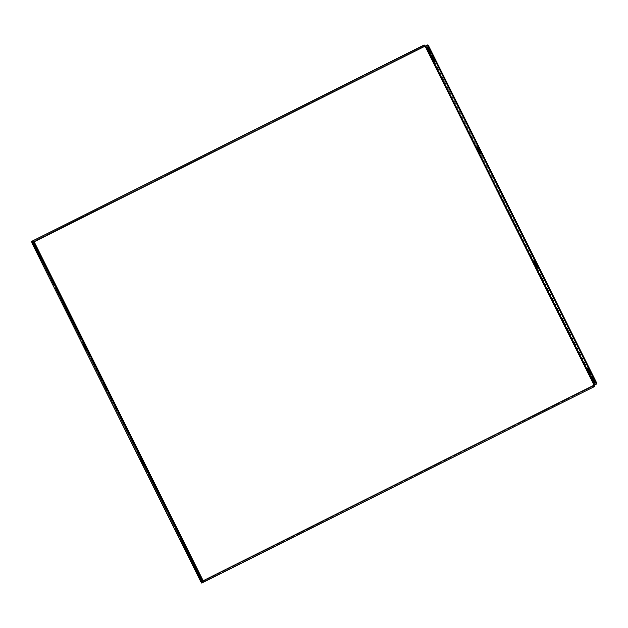 <?xml version="1.0" encoding="UTF-8"?>
<svg xmlns="http://www.w3.org/2000/svg" width="628" height="628" viewBox="0 0 628 628"><rect width="100%" height="100%" fill="white"/><g stroke="black" fill="none" stroke-linecap="round" stroke-linejoin="round"><path stroke-width="0.47" stroke-dasharray="3.14 2.35" d="M534.899 261.923A2.237 0.455 63.4 0 1 534.797 260.879A2.237 0.455 63.4 0 1 536.21 262.685L537.631 265.542A2.237 0.455 63.4 0 1 538.22 267.724A2.237 0.455 63.4 0 1 537.442 267.018M477.955 147.706A2.237 0.455 63.4 0 1 477.853 146.662A2.237 0.455 63.4 0 1 479.266 148.467L480.687 151.324A2.237 0.455 63.4 0 1 481.276 153.515A2.237 0.455 63.4 0 1 480.499 152.8M594.096 385.145L596.6 383.951M590.689 373.809A2.237 0.455 -116.6 0 0 591.466 374.516A2.237 0.455 -116.6 0 0 590.877 372.333L589.449 369.476A2.237 0.455 -116.6 0 0 588.043 367.663A2.237 0.455 -116.6 0 0 588.146 368.707M434.662 60.861A2.237 0.455 -116.6 0 0 435.432 61.568A2.237 0.455 -116.6 0 0 434.843 59.385L433.422 56.528A2.237 0.455 -116.6 0 0 432.009 54.722A2.237 0.455 -116.6 0 0 432.111 55.766M430.675 52.862A2.237 0.455 -116.6 0 0 431.444 53.576A2.237 0.455 -116.6 0 0 430.863 51.386L429.434 48.537A2.237 0.455 -116.6 0 0 428.021 46.723A2.237 0.455 -116.6 0 0 428.131 47.767M594.677 381.8A2.237 0.455 -116.6 0 0 595.446 382.507A2.237 0.455 -116.6 0 0 594.865 380.325L593.436 377.467A2.237 0.455 -116.6 0 0 592.023 375.662A2.237 0.455 -116.6 0 0 592.133 376.706M143.592 464.092A2.237 0.455 -116.6 0 0 144.369 464.806A2.237 0.455 -116.6 0 0 143.781 462.616L142.352 459.767A2.237 0.455 -116.6 0 0 140.947 457.953A2.237 0.455 -116.6 0 0 141.049 458.997M86.648 349.882A2.237 0.455 -116.6 0 0 87.418 350.589A2.237 0.455 -116.6 0 0 86.837 348.407L85.408 345.549A2.237 0.455 -116.6 0 0 83.995 343.744A2.237 0.455 -116.6 0 0 84.105 344.788M34.273 244.849A2.237 0.455 63.4 0 1 34.171 243.805A2.237 0.455 63.4 0 1 35.584 245.611L37.005 248.468A2.237 0.455 63.4 0 1 37.594 250.651A2.237 0.455 63.4 0 1 36.816 249.944M194.287 565.789A2.237 0.455 63.4 0 1 194.185 564.745A2.237 0.455 63.4 0 1 195.598 566.55L197.019 569.408A2.237 0.455 63.4 0 1 197.608 571.598A2.237 0.455 63.4 0 1 196.839 570.883M202.742 581.026L201.58 581.559L202.028 581.332L32.876 242.408L424.944 46.221L594.119 385.835L202.059 582.023L590.728 387.484L591.074 388.167L594.465 386.518M38.261 252.841A2.237 0.455 63.4 0 1 38.159 251.797A2.237 0.455 63.4 0 1 39.572 253.61L40.993 256.459A2.237 0.455 63.4 0 1 41.581 258.65A2.237 0.455 63.4 0 1 40.804 257.943M198.275 573.788A2.237 0.455 63.4 0 1 198.173 572.736A2.237 0.455 63.4 0 1 199.586 574.549L201.007 577.407A2.237 0.455 63.4 0 1 201.596 579.589A2.237 0.455 63.4 0 1 200.819 578.883M200.921 581.889L201.91 581.442M202.083 581.363L200.772 578.812M201.714 583.012L591.074 388.167M203.48 582.117L203.134 581.426L590.728 387.484M203.134 581.426L202.083 581.96M32.475 241.89L424.536 45.703L424.944 46.221M424.536 45.703L423.853 46.017L423.515 45.334M31.785 242.196L33.559 241.301L33.213 240.618M420.807 46.668L421.153 47.351L33.559 241.301M421.153 47.351L423.853 46.017M595.446 384.477L426.428 45.491M32.578 242.573L201.588 581.559L32.562 242.573M198.299 573.843L196.784 570.813M194.311 565.844L143.545 464.021M141.065 459.052L86.601 349.812M84.121 344.843L40.757 257.865M38.284 252.896L36.769 249.873M34.297 244.904L33.025 242.361M202.813 580.939L202.028 581.332M593.955 385.207L201.886 581.395M593.782 386.832L593.436 386.149M196.352 569.745L197.019 569.408M194.931 566.888L195.598 566.55M40.325 256.797L40.993 256.459M38.897 253.94L39.572 253.61M34.909 245.948L35.584 245.611M36.338 248.806L37.005 248.468M198.911 574.887L199.586 574.549M200.34 577.736L201.007 577.407M588.781 369.814L589.449 369.476M590.202 372.663L590.877 372.333M432.755 56.865L433.422 56.528M434.176 59.715L434.843 59.385M430.188 51.724L430.863 51.386M428.767 48.866L429.434 48.537M594.19 380.662L594.865 380.325M592.769 377.805L593.436 377.467M86.162 348.744L86.837 348.407M84.741 345.887L85.408 345.549M478.591 148.805L479.266 148.467M480.02 151.662L480.687 151.324M143.106 462.954L143.781 462.616M141.685 460.096L142.352 459.767M535.535 263.022L536.21 262.685M536.964 265.872L537.631 265.542M196.941 571.927L197.608 571.598M193.518 565.082L194.185 564.745M40.906 258.987L41.581 258.65M37.484 252.134L38.159 251.797M33.504 244.135L34.171 243.805M36.926 250.988L37.594 250.651M197.506 573.074L198.173 572.736M200.929 579.927L201.596 579.589M587.368 368L588.043 367.663M590.791 374.853L591.466 374.516M431.342 55.052L432.009 54.722M434.764 61.905L435.432 61.568M430.777 53.906L431.444 53.576M427.354 47.061L428.021 46.723M594.779 382.844L595.446 382.507M591.356 375.999L592.023 375.662M86.75 350.926L87.418 350.589M83.328 344.073L83.995 343.744M477.178 146.999L477.853 146.662M480.601 153.844L481.276 153.515M143.694 465.144L144.369 464.806M140.272 458.291L140.947 457.953M534.13 261.209L534.797 260.879M537.552 268.062L538.22 267.724"/><path stroke-width="0.94" d="M537.442 267.018A2.237 0.455 63.4 0 1 536.807 265.919L535.386 263.061A2.237 0.455 63.4 0 1 534.899 261.923M480.499 152.8A2.237 0.455 63.4 0 1 479.863 151.701L478.442 148.844A2.237 0.455 63.4 0 1 477.955 147.706M426.914 45.295L425.078 46.15L594.096 385.145L595.925 384.281A2.551 0.518 -116.6 0 0 595.933 384.281A2.551 0.518 -116.6 0 0 595.258 381.785L428.524 47.367A2.551 0.518 -116.6 0 0 426.914 45.295L425.085 46.158L424.198 45.02L420.807 46.668L33.213 240.618L31.4 241.537L32.13 241.207L33.017 242.345L32.562 242.573L33.731 242.039A2.551 0.518 63.4 0 1 35.341 244.111L202.075 578.529A2.551 0.518 63.4 0 1 202.75 581.026A2.551 0.518 63.4 0 1 202.742 581.026L202.083 581.363M427.582 44.965A2.551 0.518 63.4 0 1 429.191 47.029L428.524 47.367M595.258 381.785L595.925 381.447L429.191 47.029M595.925 381.447A2.551 0.518 63.4 0 1 596.6 383.951L595.933 384.281L596.6 383.951M588.146 368.707A2.237 0.455 -116.6 0 0 588.624 369.853L590.053 372.71A2.237 0.455 -116.6 0 0 590.689 373.809M432.111 55.766A2.237 0.455 -116.6 0 0 432.598 56.905L434.019 59.762A2.237 0.455 -116.6 0 0 434.662 60.861M428.131 47.767A2.237 0.455 -116.6 0 0 428.61 48.913L430.039 51.763A2.237 0.455 -116.6 0 0 430.675 52.862M592.133 376.706A2.237 0.455 -116.6 0 0 592.612 377.844L594.041 380.701A2.237 0.455 -116.6 0 0 594.677 381.8M536.139 266.248L534.711 263.399A2.237 0.455 63.4 0 1 534.13 261.209A2.237 0.455 63.4 0 1 535.535 263.022L536.964 265.872A2.237 0.455 63.4 0 1 537.552 268.062A2.237 0.455 63.4 0 1 536.139 266.248L536.807 265.919M479.195 152.039L477.767 149.181A2.237 0.455 63.4 0 1 477.178 146.999A2.237 0.455 63.4 0 1 478.591 148.805L480.02 151.662A2.237 0.455 63.4 0 1 480.601 153.844A2.237 0.455 63.4 0 1 479.195 152.039L479.863 151.701M429.364 52.1A2.237 0.455 -116.6 0 0 430.777 53.906A2.237 0.455 -116.6 0 0 430.188 51.724L428.767 48.866A2.237 0.455 -116.6 0 0 427.354 47.061A2.237 0.455 -116.6 0 0 427.943 49.243L429.364 52.1L430.039 51.763M588.781 369.814A2.237 0.455 -116.6 0 0 587.368 368A2.237 0.455 -116.6 0 0 587.957 370.19L589.378 373.04A2.237 0.455 -116.6 0 0 590.791 374.853A2.237 0.455 -116.6 0 0 590.202 372.663L588.781 369.814M432.755 56.865A2.237 0.455 -116.6 0 0 431.342 55.052A2.237 0.455 -116.6 0 0 431.931 57.242L433.351 60.092A2.237 0.455 -116.6 0 0 434.764 61.905A2.237 0.455 -116.6 0 0 434.176 59.715L432.755 56.865M593.366 381.039A2.237 0.455 -116.6 0 0 594.779 382.844A2.237 0.455 -116.6 0 0 594.19 380.662L592.769 377.805A2.237 0.455 -116.6 0 0 591.356 375.999A2.237 0.455 -116.6 0 0 591.945 378.182L593.366 381.039L594.041 380.701M140.86 460.473A2.237 0.455 63.4 0 1 140.272 458.291A2.237 0.455 63.4 0 1 141.685 460.096L143.106 462.954A2.237 0.455 63.4 0 1 143.694 465.144A2.237 0.455 63.4 0 1 142.281 463.331L140.86 460.473L141.528 460.143L142.956 462.993A2.237 0.455 -116.6 0 0 143.592 464.092M83.917 346.264A2.237 0.455 63.4 0 1 83.328 344.073A2.237 0.455 63.4 0 1 84.741 345.887L86.162 348.744A2.237 0.455 63.4 0 1 86.75 350.926A2.237 0.455 63.4 0 1 85.337 349.121L83.917 346.264L84.584 345.926L86.012 348.783A2.237 0.455 -116.6 0 0 86.648 349.882M202.813 580.939L594.096 385.145L594.465 386.518L202.397 582.706L202.075 581.363L200.889 581.905L31.902 242.903L33.731 242.039M202.75 581.026L202.075 581.363A2.551 0.518 -116.6 0 0 201.407 578.867L202.075 578.529M35.341 244.111L34.673 244.449L201.407 578.867M34.673 244.449A2.551 0.518 -116.6 0 0 33.056 242.377M194.107 567.265L195.528 570.122A2.237 0.455 -116.6 0 0 196.941 571.927A2.237 0.455 -116.6 0 0 196.352 569.745L194.931 566.888A2.237 0.455 -116.6 0 0 193.518 565.082A2.237 0.455 -116.6 0 0 194.107 567.265L194.774 566.927A2.237 0.455 63.4 0 1 194.287 565.789M38.072 254.316L39.501 257.174A2.237 0.455 -116.6 0 0 40.906 258.987A2.237 0.455 -116.6 0 0 40.325 256.797L38.897 253.94A2.237 0.455 -116.6 0 0 37.484 252.134A2.237 0.455 -116.6 0 0 38.072 254.316L38.748 253.987A2.237 0.455 63.4 0 1 38.261 252.841M36.338 248.806L34.909 245.948A2.237 0.455 -116.6 0 0 33.504 244.135A2.237 0.455 -116.6 0 0 34.085 246.325L35.513 249.183A2.237 0.455 -116.6 0 0 36.926 250.988A2.237 0.455 -116.6 0 0 36.338 248.806M200.34 577.736L198.911 574.887A2.237 0.455 -116.6 0 0 197.506 573.074A2.237 0.455 -116.6 0 0 198.087 575.264L199.516 578.113A2.237 0.455 -116.6 0 0 200.929 579.927A2.237 0.455 -116.6 0 0 200.34 577.736M141.049 458.997A2.237 0.455 -116.6 0 0 141.528 460.143M84.105 344.788A2.237 0.455 -116.6 0 0 84.584 345.926M36.816 249.944A2.237 0.455 63.4 0 1 36.181 248.845L34.76 245.988A2.237 0.455 63.4 0 1 34.273 244.849M196.839 570.883A2.237 0.455 63.4 0 1 196.195 569.784L194.774 566.927M40.804 257.943A2.237 0.455 63.4 0 1 40.168 256.836L38.748 253.987M200.819 578.883A2.237 0.455 63.4 0 1 200.183 577.784L198.762 574.926A2.237 0.455 63.4 0 1 198.275 573.788M33.025 242.361L31.902 242.903M594.465 386.518L202.404 582.706L201.666 583.035L201.376 582.329L202.059 582.023L201.91 581.442M202.083 581.96L201.376 582.329M32.876 242.408L32.475 241.89L31.745 242.22L31.447 241.521M594.771 384.815L425.76 45.828M200.772 578.812L198.299 573.843M196.784 570.813L194.311 565.844M143.545 464.021L141.065 459.052M86.601 349.812L84.121 344.843M40.757 257.865L38.284 252.896M36.769 249.873L34.297 244.904M33.017 242.345L425.085 46.158M424.198 45.02L32.13 241.207M195.528 570.122L196.195 569.784M39.501 257.174L40.168 256.836M34.085 246.325L34.76 245.988M35.513 249.183L36.181 248.845M198.087 575.264L198.762 574.926M199.516 578.113L200.183 577.784M587.957 370.19L588.624 369.853M589.378 373.04L590.053 372.71M431.931 57.242L432.598 56.905M433.351 60.092L434.019 59.762M427.943 49.243L428.61 48.913M591.945 378.182L592.612 377.844M85.337 349.121L86.012 348.783M477.767 149.181L478.442 148.844M142.281 463.331L142.956 462.993M534.711 263.399L535.386 263.061M31.879 242.918L200.889 581.905M201.666 583.035L201.321 582.352M31.4 241.537L31.745 242.22"/></g></svg>
